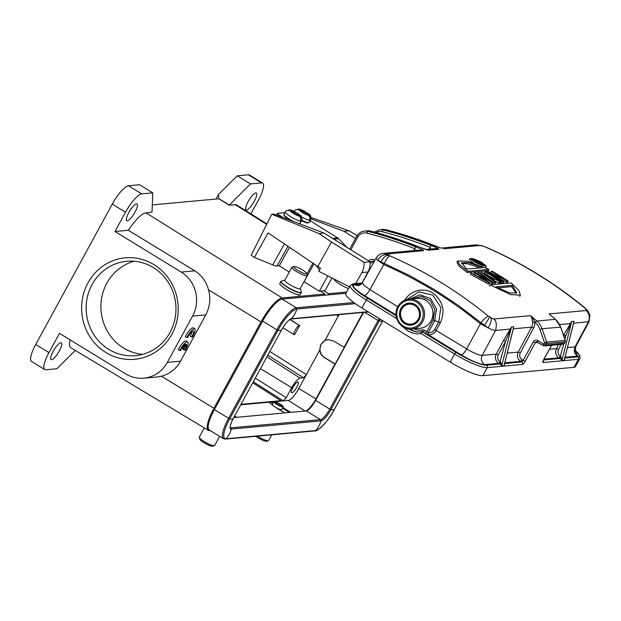 <?xml version="1.0" encoding="UTF-8"?>
<svg xmlns="http://www.w3.org/2000/svg" width="621" height="621" viewBox="0 0 621 621"><rect width="100%" height="100%" fill="white"/><g stroke="black" fill="none" stroke-linecap="round" stroke-linejoin="round"><path stroke-width="0.93" d="M412.678 324.868A11.085 10.503 84.8 0 1 411.731 324.744M410.691 303.087A11.085 10.503 -95.2 0 0 409.775 303.382M419.105 319.722A11.085 10.503 -95.2 0 0 418.81 308.21A11.085 10.503 -95.2 0 0 408.967 303.095A11.085 10.503 -95.2 0 0 400.856 308.544A11.085 10.503 84.8 0 0 401.15 320.056A11.085 10.503 84.8 0 0 410.993 325.171A11.085 10.503 84.8 0 0 419.105 319.722M313.923 263.933L304.042 281.701L319.272 291.218L324.954 290.698L331.925 278.161M284.418 243.952L272.766 264.903A10.192 1.902 -150.9 0 0 277.005 266.021L279.271 265.811L289.285 272.068M272.766 264.903L254.416 257.451L251.179 255.254L271.757 214.245L273.807 214.059L324.131 233.1L370.015 261.783A17.163 16.27 84.8 0 1 367.873 272.029L362.19 282.959L353.108 283.789L350.228 285.412A28.605 5.271 28.6 0 0 366.258 299.935A1.785 0.466 -58.5 0 1 367.671 298.336L396.128 315.779M319.272 291.218L327.694 276.081M254.416 257.451L268.086 232.891L320.483 268.241L318.775 271.307L349.468 286.817M319.543 269.933L315.957 265.307M306.89 274.001L312.883 263.226M289.518 247.406L279.271 265.811M317.82 266.572L331.482 242.011L319.015 233.566L271.757 214.245M355.484 238.526L343.902 231.291L311.043 218.856M343.902 231.291L349.018 230.826L311.059 217.482M357.16 235.545L349.018 230.826M319.015 233.566L324.131 233.1M370.015 261.783L363.991 262.334L331.482 242.011M355.748 283.549L361.849 272.58A17.163 16.27 -95.2 0 0 363.991 262.334M281.266 405.971A3.4 0.629 28.6 0 0 281.453 405.878A3.4 0.629 28.6 0 0 279.171 403.929A3.4 0.629 28.6 0 0 275.677 402.54A3.4 0.629 28.6 0 0 275.491 402.625A3.4 0.629 28.6 0 0 277.781 404.582A3.4 0.629 28.6 0 0 281.266 405.971M282.889 406.957A5.364 0.986 -151.4 0 1 277.377 404.768A5.364 0.986 -151.4 0 1 273.76 401.686A5.364 0.986 -151.4 0 1 274.055 401.546A5.364 0.986 -151.4 0 1 279.574 403.735A5.364 0.986 -151.4 0 1 283.184 406.825A5.364 0.986 -151.4 0 1 282.889 406.957M255.767 436.307A7.328 1.351 28.6 0 0 266.339 441.283A7.328 1.351 28.6 0 0 266.502 441.252L268.388 440.731A8.764 1.615 28.6 0 0 268.668 440.537L271.773 434.84M257.474 436.152A8.764 1.615 28.6 0 0 268.187 440.77A8.764 1.615 28.6 0 0 268.388 440.731M298.344 223.343A9.299 1.731 29.1 0 0 299.671 223.498A9.299 1.731 29.1 0 0 299.726 223.498A9.299 1.731 29.1 0 0 300.184 223.257L301.55 220.804A9.299 1.731 -150.9 0 1 301.433 220.929L301.092 221.542A9.299 1.731 -150.9 0 1 300.696 221.658A9.299 1.731 -150.9 0 1 300.067 221.635L300.409 221.022A9.299 1.731 -150.9 0 1 290.822 216.776A9.299 1.731 -150.9 0 1 285.295 211.761L283.929 214.222A9.299 1.731 29.1 0 0 294.082 221.728M301.092 221.542L300.37 221.092M296.659 214.532L296.962 213.989L300.137 215.976C301.829 217.311 302.264 218.965 301.433 220.929M295.557 212.235L294.323 212.343L291.14 210.356A5.721 1.063 -150.9 0 1 295.557 212.235L298.189 213.88A5.721 1.063 -150.9 0 1 300.137 215.976M291.14 210.356L288.579 209.96M294.571 214.229L295.674 212.235M296.962 213.989L298.189 213.88M293.617 213.608L294.323 212.343M299.112 216.069A5.721 1.063 -150.9 0 1 294.703 214.198L295.938 214.082L299.112 216.069C300.797 217.404 301.232 219.058 300.409 221.022M294.703 214.198L292.064 212.553A5.721 1.063 -150.9 0 1 290.123 210.449L286.39 210.566L285.295 211.761M292.895 213.158L293.298 212.436L292.064 212.553M293.298 212.436L290.123 210.449M291.909 267.263L284.845 280.218A8.764 1.615 28.6 0 0 290.744 285.256A8.764 1.615 28.6 0 0 299.749 288.835A8.764 1.615 28.6 0 0 300.23 288.61L307.294 275.646A8.764 1.615 -151.4 0 1 306.813 275.871A8.764 1.615 -151.4 0 1 297.808 272.301A8.764 1.615 -151.4 0 1 291.909 267.263A8.764 1.615 -151.4 0 1 292.188 267.069L294.075 266.549A7.328 1.351 -151.4 0 1 294.238 266.518A7.328 1.351 -151.4 0 1 301.177 269.172A7.328 1.351 -151.4 0 1 306.72 273.442A7.328 1.351 -151.4 0 1 306.308 273.915A7.328 1.351 -151.4 0 1 298.189 270.577A7.328 1.351 -151.4 0 1 294.075 266.549M306.72 273.442L307.302 275.305A8.764 1.615 -151.4 0 1 307.294 275.646M301.806 220.23A9.299 1.731 29.1 0 0 308.761 222.667A9.299 1.731 29.1 0 0 308.816 222.66A9.299 1.731 29.1 0 0 309.266 222.427L310.64 219.974A9.299 1.731 -150.9 0 1 310.523 220.09L310.182 220.711A9.299 1.731 -150.9 0 1 309.786 220.828A9.299 1.731 -150.9 0 1 309.157 220.804L309.499 220.191A9.299 1.731 -150.9 0 1 301.418 216.83M310.182 220.711L309.46 220.261M305.749 213.702L306.052 213.158L309.227 215.145C310.919 216.481 311.354 218.134 310.523 220.09M304.647 211.396L303.413 211.513L300.23 209.525A5.721 1.063 -150.9 0 1 304.647 211.396L307.279 213.05A5.721 1.063 -150.9 0 1 309.227 215.145M300.23 209.525L297.669 209.122M303.793 213.368L305.027 213.251L308.202 215.239A5.721 1.063 -150.9 0 1 303.793 213.368L304.764 211.404M306.052 213.158L307.279 213.05M302.706 212.778L303.413 211.513M308.202 215.239C309.887 216.574 310.321 218.227 309.499 220.191M303.653 213.399L301.154 211.722A5.721 1.063 -150.9 0 1 299.213 209.619L295.48 209.727M301.985 212.328L302.388 211.606L301.154 211.722M302.388 211.606L299.213 209.619M368.02 311.719L291.482 318.72A12.622 3.284 121.5 0 0 281.538 329.976L233.248 418.546A23.598 4.347 -151.4 0 1 229.677 418.872L214.369 409.681L262.66 321.111A24.677 6.427 121.5 0 1 282.113 299.105L345.951 293.259M214.369 409.681A24.677 6.427 121.5 0 0 209.324 429.996L223.506 438.69L225.392 439.086L315.041 430.881C316.128 432.519 328.261 422.047 334.486 409.278L382.753 320.746L334.486 409.278A23.854 6.218 121.5 0 1 315.678 430.563A1.071 1.017 84.8 0 1 315.041 430.881M233.775 417.576L306.308 410.939A11.799 3.074 121.5 0 0 315.608 400.413L363.603 312.386M204.325 427.9L199.31 437.091A8.764 1.615 28.6 0 0 199.302 437.432L199.892 439.295A7.328 1.351 28.6 0 0 205.427 443.565A7.328 1.351 28.6 0 0 212.366 446.22A7.328 1.351 28.6 0 0 212.529 446.188L214.416 445.676A8.764 1.615 28.6 0 0 214.695 445.482L219.679 436.346M199.302 437.432A8.764 1.615 28.6 0 0 205.924 442.54A8.764 1.615 28.6 0 0 214.214 445.707A8.764 1.615 28.6 0 0 214.416 445.676M284.806 212.638L277.641 213.298A3.579 0.668 29.1 0 0 277.447 213.391A3.579 0.668 29.1 0 0 279.434 215.231L283.308 217.653M332.553 238.363L337.591 237.905A5.364 5.084 84.8 0 1 338.577 238.705L346.883 247.321M337.591 237.905L310.19 220.773M305.198 411.04L288.253 400.444A13.414 3.493 -58.5 0 0 298.817 388.482L306.394 374.595L303.576 377.785L300.16 378.096A10.728 2.795 -58.5 0 0 291.707 387.667L260.447 368.657M299.71 325.334L294.665 334.595L294.02 334.595C292.569 334.036 297.56 325.381 299.33 325.381L289.968 319.411M53.072 351.517A9.835 2.562 121.5 0 0 51.062 359.613A9.835 2.562 121.5 0 0 59.321 350.943A9.835 2.562 121.5 0 0 61.332 342.839A9.835 2.562 121.5 0 0 53.072 351.517M181.914 348.125L183.824 348.691L186.269 344.213A6.241 1.63 -58.5 0 1 184.484 350.143L183.009 349.243A6.241 1.63 121.5 0 0 183.304 348.738M184.484 350.143L185.345 350.065A8.942 2.329 121.5 0 0 187.658 341.861A8.942 2.329 121.5 0 0 179.702 350.586L180.556 350.508A6.241 1.63 -58.5 0 1 185.407 344.282L182.962 348.769M187.658 341.861L186.184 340.96A8.942 2.329 121.5 0 0 178.227 349.685L179.702 350.586M186.843 337.498L187.697 337.42A6.241 1.63 -58.5 0 1 193.372 331.094A6.241 1.63 -58.5 0 1 191.625 337.056L192.487 336.978A8.942 2.329 121.5 0 0 194.8 328.773A8.942 2.329 121.5 0 0 186.843 337.498L185.369 336.598A8.942 2.329 121.5 0 1 193.325 327.872L194.8 328.773M191.625 337.056L190.15 336.155A6.241 1.63 121.5 0 0 192.137 331.459M128.788 212.646A9.835 2.562 121.5 0 0 126.769 220.742A9.835 2.562 121.5 0 0 135.036 212.071A9.835 2.562 121.5 0 0 137.047 203.975A9.835 2.562 121.5 0 0 128.788 212.646M297.777 381.977A6.257 1.63 121.5 0 0 293.135 387.046A6.257 1.63 121.5 0 0 291.56 392.72A6.257 1.63 121.5 0 0 291.886 392.782A6.257 1.63 121.5 0 0 296.527 387.721A6.257 1.63 121.5 0 0 298.103 382.047A6.257 1.63 121.5 0 0 297.777 381.977M305.555 411.009A13.592 3.54 121.5 0 0 315.949 398.938L334.967 364.069L324.333 357.58C321.686 355.841 320.157 353.349 319.737 350.112L320.894 344.376L325.008 340.448L338.973 314.637M273.426 402.299L272.417 401.896L273.714 401.771L240.746 404.791L268.862 402.222L274.016 406.367L284.519 412.934M270.174 402.098A9.657 1.778 -151.4 0 1 273.015 403.06M291.707 387.667L286.242 397.696L283.424 400.887L288.253 400.444M235.522 417.421L234.28 416.66M234.622 416.023L236.686 417.312M283.184 406.825L281.701 409.542A5.364 0.986 -151.4 0 1 275.282 407.135A5.364 0.986 -151.4 0 1 272.277 404.411A5.364 0.986 -151.4 0 1 272.572 404.271M289.495 412.476L282.454 408.16M282.827 407.477L290.659 412.367M325.008 340.448L327.981 339.648L333.415 340.913L344.275 347.38L335.193 364.046L324.589 357.556A9.657 9.152 84.8 0 1 320.125 347.418A9.657 9.152 84.8 0 1 327.647 339.687M344.05 347.403L363.06 312.534A13.592 3.54 121.5 0 0 363.114 312.433M339.082 314.63L338.36 315.965L336.489 314.87M210.302 430.601L209.82 430.64A26.819 6.986 -58.5 0 1 208.439 430.376A26.819 6.986 -58.5 0 1 213.919 408.276L261.03 321.872A26.819 6.986 -58.5 0 1 282.167 297.948L324.946 294.036L320.296 291.125M324.946 294.036L324.286 295.239M75.312 350.446L56.899 368.758L45.814 369.767A20.563 5.356 -58.5 0 1 44.751 369.557A20.563 5.356 -58.5 0 1 48.958 352.619L59.476 333.337L125.714 373.92A32.183 30.499 84.8 0 0 143.785 378.197A32.183 30.499 84.8 0 0 167.344 362.385L180.548 361.174C176.147 368.944 169.766 373.966 161.413 376.233L156.95 376.986M70.134 339.866A28.271 7.367 121.5 0 0 70.794 347.737L208.439 430.376M114.994 231.501L125.512 212.211A20.563 5.356 -58.5 0 1 141.72 193.868L152.797 192.859L152.029 212.095L145.966 212.817A28.271 7.367 121.5 0 0 128.345 230.275L114.994 231.501L181.231 272.083L194.815 270.841C201.646 275.188 206.219 281.515 208.524 289.828C210.853 298.608 209.937 306.96 205.784 314.886L192.588 316.097L167.344 362.385M180.548 361.174L205.784 314.886M194.815 270.841L128.345 230.275M44.751 369.557L31.5 361.438A20.563 5.356 121.5 0 1 35.715 344.508L112.269 204.092A20.563 5.356 121.5 0 1 128.477 185.757L139.554 184.74L152.797 192.859M181.231 272.083A32.183 30.499 84.8 0 1 192.588 316.097M105.943 352.549A50.961 48.298 84.8 0 1 105.578 264.329A50.961 48.298 84.8 0 1 178.235 308.847A50.961 48.298 84.8 0 1 105.943 352.549M152.316 204.891L218.941 198.79L229.196 205.194L250.511 183.909L261.588 182.9A20.563 5.356 -58.5 0 1 262.66 183.11A20.563 5.356 -58.5 0 1 258.452 200.047L250.907 213.872M248.09 201.724A9.835 2.562 121.5 0 0 246.071 209.82A9.835 2.562 121.5 0 0 254.338 201.15A9.835 2.562 121.5 0 0 256.349 193.053A9.835 2.562 121.5 0 0 248.09 201.724M262.66 183.11L249.409 174.99A20.563 5.356 121.5 0 0 248.346 174.78L237.269 175.797L218.398 194.559L218.988 198.704L229.289 205.023M229.196 205.194L235.157 204.651A28.271 7.367 121.5 0 1 236.64 204.953L266.921 223.886M237.269 175.797L250.511 183.909M218.398 194.559L215.945 199.062M327.927 294.905L328.587 293.702L346.611 292.049M328.587 293.702L323.929 290.791M108.76 349.359A47.382 44.906 -95.2 0 0 135.378 355.654A47.382 44.906 -95.2 0 0 175.774 304.375A47.382 44.906 -95.2 0 0 126.738 261.286A47.382 44.906 -95.2 0 0 87.134 298.08A47.382 44.906 -95.2 0 0 108.76 349.359M142.706 354.335A47.382 44.906 84.8 0 1 123.532 348.008A47.382 44.906 84.8 0 1 101.27 300.587A47.382 44.906 84.8 0 1 134.183 261.255M253.275 381.814L283.424 400.887L274.932 401.663L280.583 401.143L280.839 400.685L252.747 382.784M240.995 404.333L280.839 400.685M489.03 269.382L467.714 261.301L457.607 260.975L459.711 264.849L467.962 271.307L489.03 269.382L488.362 270.616L467.295 272.541L467.962 271.307M466.627 269.072L461.55 262.776L468.343 262.582L483.161 267.558L466.627 269.072M457.607 260.975L456.932 262.209L459.152 266.192L467.295 272.541M461.481 263.49L467.442 263.762L480.173 267.83M495.814 282.159L491.716 279.124L494.246 278.891L500.347 281.748L481.166 272.099L495.053 282.229L495.814 282.159L495.139 283.393L493.167 282.539M500.347 281.748L499.672 282.982L498.911 283.052L493.136 280.164M486.259 277.408L480.491 273.333L481.166 272.099M495.053 282.229L494.378 283.463M499.587 281.818L498.911 283.052M494.246 278.891L493.579 280.125M490.373 278.123L483.798 273.419L492.469 277.929L490.373 278.123M504.268 363.588L504.539 364.729L503.965 365.707L501.698 365.916L501.124 365.039L501.628 364.154L501.698 365.916L511.518 326.98L513.792 326.77L513.148 329.666M504.244 364.62L504.469 363.89L504.539 364.729M501.139 365.055L498.981 363.518L500.394 361.927L500.767 362.284L499.804 363.999L486.585 365.202A1.785 1.692 -95.2 0 1 487.213 367.648L522.377 364.434A3.579 0.931 121.5 0 0 525.195 361.243L523.161 360.39A1.785 0.466 -58.5 0 1 521.749 361.989A1.785 1.692 84.8 0 1 522.377 364.434M564.489 358.076L564.753 359.217L564.186 360.196L561.92 360.405L561.345 359.528L561.842 358.635L561.92 360.405L571.739 321.468L570.699 324.015L570.458 323.58L571.739 321.468L574.014 321.259L573.369 324.146M561.361 359.543L558.908 357.828L543.988 359.194M564.815 358.045L577.709 356.865A1.785 1.692 84.8 0 1 578.337 359.311A28.605 5.271 28.6 0 0 579.905 358.573L575.527 366.592A28.605 5.271 -151.4 0 1 573.967 367.329L482.843 375.674A28.605 5.271 -151.4 0 1 450.202 362.074L361.888 307.962A28.605 5.271 -151.4 0 1 345.858 293.43L350.228 285.412M551.386 315.864L549.065 313.923L551.316 315.825M564.411 343.203L545.805 345.051L543.771 344.205A1.785 0.466 121.5 0 0 543.398 345.672A1.785 0.466 121.5 0 0 543.491 345.695A1.785 1.692 -95.2 0 0 545.805 345.051L546.596 343.607A1.785 1.692 -95.2 0 0 546.713 342.109L544.555 342.761L539.89 329.386A16.092 15.253 -95.2 0 0 535.224 322.446A439.963 416.97 -95.2 0 0 534.898 322.159L532.5 317.843L530.544 315.623L531.731 317.665L532.639 322.299L534.898 322.159A10.728 10.169 -95.2 0 1 533.618 327.973L531.568 327.143L513.474 328.796L513.233 329.277L513.792 326.77L504.469 363.89M584.097 307.449L585.983 309.289L586.185 310.531L549.065 313.923A441.748 418.663 84.8 0 1 555.391 319.326A17.877 16.946 84.8 0 1 560.569 327.034L565.234 340.409A1.785 1.692 84.8 0 1 565.11 341.915L565.195 341.752M533.618 327.973L520.297 352.922A5.007 4.743 84.8 0 0 522.082 359.73L523.161 360.39L533.253 341.876A3.579 3.392 84.8 0 1 537.879 340.595L543.771 344.205L544.555 342.761L546.596 343.607L565.11 341.915L564.326 343.359A1.785 1.692 84.8 0 1 563.022 344.236A1.785 1.785 0 0 0 564.427 343.312L565.211 341.868A1.785 1.785 0 0 0 565.335 340.448M476.051 244.884L482.796 246.063L485.692 247.142M434.087 245.411A1.785 0.512 111.6 0 0 434.032 245.365A1.785 0.512 111.6 0 0 433.955 245.357L441.321 248.19M426.014 249.611L418.686 246.77A1.785 0.512 111.6 0 0 418.608 246.762L428.436 250.209L438.892 249.254C438.108 248.353 435.593 247.135 431.339 245.59A1.785 0.512 111.6 0 0 430.19 247.321L430.493 249.052M383.39 253.36L419.649 250.046L423.553 250.659C424.112 250.209 419.478 248.346 416 246.995A1.785 0.512 111.6 0 0 414.851 248.718L415.154 250.457M490.924 317.991C491.739 320.358 490.807 323.657 488.122 327.904L480.988 322.741L480.25 323.696L488.122 327.896C491.871 329.704 494.363 330.543 495.589 330.434C496.963 324.053 496.249 320.242 493.431 319.015L488.424 316.213C458.166 291.443 425.354 271.33 389.996 255.899L387.287 253.973L423.553 250.659M510.478 329.534L505.595 341.294L498.306 354.933A5.007 4.743 -95.2 0 0 500.091 361.74L505.595 341.294L503.546 340.455L511.518 326.98L510.478 329.526L510.237 329.091L495.449 330.45M532.5 317.843L531.731 317.665M575.38 350.997L577.522 356.12L565.009 357.269M495.589 330.442L482.191 355.383L496.264 354.102A6.792 6.443 -95.2 0 0 498.686 363.339L484.613 364.628C479.691 364.38 471.937 361.15 461.356 354.94L428.544 334.828C432.084 334.866 434.646 333.345 436.229 330.263L440.32 322.804C445.265 311.827 443.332 302.318 434.521 294.284C425.137 286.568 410.039 289.914 404.473 300.843M428.498 334.812A1.785 1.234 108.3 0 1 428.35 332.468L428.544 334.828L422.598 332.002A1.785 1.692 -95.2 0 0 421.48 331.777L421.465 331.777A1.785 0.567 -99.3 0 1 421.48 331.777A18.956 17.962 84.8 0 1 420.285 331.925A18.956 17.962 84.8 0 1 409.068 329.045M396.051 314.917L364.605 295.65C354.793 289.363 351.354 285.738 354.304 284.775L361.243 284.139M589.073 321.585L573.695 323.285L574.014 321.259L564.551 359.085M564.605 358.705L573.447 323.766M563.558 335.34L563.767 334.944L565.816 335.782L570.699 324.015M561.85 358.666L560.608 356.407L559.203 358.007M560.988 356.764L560.018 358.48L543.569 359.986M563.767 334.944L570.458 323.58L559.599 324.573M573.292 324.278L573.517 323.774M570.451 324.535L570.109 324.084M504.384 364.216L513.233 329.277M513.078 329.79L513.295 329.285M501.636 364.178L500.759 362.268M510.229 330.046L509.888 329.596M384.345 263.521L377.879 260.346C375.922 258.654 375.589 257.762 376.877 257.692M387.737 254.765C383.623 254.105 380.331 255.968 377.879 260.346L383.902 264.655L384.352 263.506C386.394 258.949 388.272 256.419 389.996 255.899M488.424 316.213C486.608 316.671 484.132 318.845 480.996 322.734L458.314 305.369L434.56 289.673L409.876 275.693L384.352 263.498M433.147 319.908L434.716 320.661L428.35 332.468L426.79 331.707L433.147 319.908L434.902 309.817L430.337 300.673L421.426 296.419L411.971 298.872M480.336 323.82L466.682 348.924L434.677 329.503L438.768 322.043L434.716 320.661L436.532 308.94L430.71 298.693L420.021 294.789L409.55 299.089M486.585 365.202A26.819 4.937 28.6 0 1 455.985 352.456L422.598 332.002A1.785 0.466 121.5 0 0 421.185 333.593A1.785 0.567 -99.3 0 1 421.465 331.777L420.285 331.925M564.691 358.379L564.753 359.217M489.736 282.718L489.061 283.952L488.3 284.022L470.338 274.265L471.013 273.03L488.975 282.788L489.736 282.718L478.17 274.583L492.476 282.47L493.245 282.4L478.744 272.316L478.061 272.386L490.466 280.894L475.22 272.642L474.615 272.697L486.872 281.158L471.013 273.03M493.245 282.4L492.569 283.634L491.809 283.704L488.548 281.849M478.558 274.389L477.386 273.62L478.061 272.386M475.383 274.893L473.939 273.931L474.615 272.697M492.476 282.47L491.809 283.704M488.975 282.788L488.3 284.022M475.306 262.419L482.47 265.555L486.212 266.029L480.988 261.899L473.761 258.856L470.004 258.437L475.306 262.419M480.421 261.953L484.59 265.229L481.57 264.841L475.872 262.365L471.657 259.174L474.692 259.539L480.421 261.953M472.643 260.385L473.295 260.548M469.352 259.609L473.396 262.986M504.066 281.406A443.184 420.021 -95.2 0 0 490.264 272.883L507.326 281.103L508.18 281.026A443.184 420.021 -95.2 0 0 491.987 271.105L491.304 271.167A443.184 420.021 84.8 0 1 505.16 279.597L488.098 271.462L487.19 271.548A443.184 420.021 84.8 0 1 503.375 281.468L504.066 281.406L503.39 282.64L502.707 282.702A441.748 418.663 -95.2 0 0 501.628 282.012M508.18 281.026L507.504 282.26L506.658 282.338L501.621 279.846M492.453 273.473A441.748 418.663 -95.2 0 0 490.629 272.402L491.304 271.167M503.375 281.468L502.707 282.702M487.19 271.548L486.763 272.332M507.326 281.103L506.658 282.338M511.114 282.912L490.047 284.837L510.462 294.571L520.398 295.208L518.799 290.411L511.114 282.912M512.309 285.412L516.742 292.871L510.004 292.972L495.775 286.925L512.309 285.412L511.634 286.646L497.755 287.919M489.371 286.071L490.047 284.837M511.634 286.646L516.276 293.391M501.853 281.608A443.184 420.021 -95.2 0 0 485.661 271.688L484.978 271.75A443.184 420.021 84.8 0 1 501.17 281.67L501.853 281.608L501.178 282.842L500.495 282.904A441.748 418.663 -95.2 0 0 499.921 282.532M501.17 281.67L500.495 282.904M487.935 275.126A441.748 418.663 -95.2 0 0 484.302 272.984L484.978 271.75M479.078 262.287L477.689 261.224L473.443 260.277A443.184 420.021 84.8 0 1 481.073 264.29L481.531 264.243L481.259 264.732M473.443 260.277L473.171 260.766M481.531 264.243A443.184 420.021 -95.2 0 0 478.24 262.489L483.223 264.088L479.008 262.318M483.223 264.088L482.633 265.167M482.75 264.135L482.245 265.058M477.386 262.046A443.184 420.021 -95.2 0 0 474.747 260.673L477.231 261.262L477.937 261.992L477.386 262.046M477.231 261.262L476.936 261.806M383.739 264.639L369.93 289.642L364.022 285.419L362.322 282.749C360.157 285.101 358.759 286.079 358.115 285.676L354.304 284.775M401.345 308.761A10.728 10.169 -95.2 0 0 401.686 319.877A10.728 10.169 -95.2 0 0 411.187 324.799A10.728 10.169 -95.2 0 0 419.035 319.52A10.728 10.169 -95.2 0 0 418.748 308.381A10.728 10.169 -95.2 0 0 409.231 303.428A10.728 10.169 -95.2 0 0 401.376 308.699M418.22 319.186A10.014 9.486 -95.2 0 0 414.688 305.493A10.014 9.486 -95.2 0 0 401.74 309.079A10.014 9.486 -95.2 0 0 405.272 322.773A10.014 9.486 -95.2 0 0 418.22 319.186M421.457 321.166A13.949 13.22 84.8 0 1 403.417 326.165A13.949 13.22 84.8 0 1 398.496 307.1A13.949 13.22 -95.2 0 1 416.544 302.101A13.949 13.22 -95.2 0 1 421.457 321.166M411.692 329.06L420.099 328.292A15.02 14.236 84.8 0 0 431.09 320.91A15.02 14.236 -95.2 0 0 430.687 305.307A15.02 14.236 -95.2 0 0 417.359 298.375L408.952 299.143C404.108 299.718 400.421 302.194 397.898 306.549C391.921 316.361 400.654 330.644 411.692 329.06A15.02 14.236 84.8 0 0 422.684 321.678A15.02 14.236 -95.2 0 0 422.28 306.075A15.02 14.236 -95.2 0 0 408.952 299.143A15.02 14.236 -95.2 0 0 397.96 306.526M277.005 266.021L287.95 246.343M361.849 272.58L367.873 272.029M289.836 220.121A8.585 1.599 -150.9 0 1 284.232 215.153M284.915 280.087L281.499 281.026A11.52 2.119 28.6 0 0 287.958 287.36A11.52 2.119 28.6 0 0 300.719 292.6A11.52 2.119 28.6 0 0 300.743 292.6A11.52 2.119 28.6 0 0 301.364 291.862L301.325 292.576A11.62 2.142 -151.4 0 1 300.688 292.871A11.62 2.142 -151.4 0 1 288.742 288.128A11.62 2.142 -151.4 0 1 280.917 281.445L279.807 283.479A11.62 2.142 28.6 0 0 287.632 290.162A11.62 2.142 28.6 0 0 299.578 294.905A11.62 2.142 28.6 0 0 300.215 294.61L298.794 295.433M307.83 222.916A8.585 1.599 -150.9 0 1 301.581 220.75L307.752 223.017L309.266 222.427M294.517 211.614A9.299 1.731 -150.9 0 1 294.385 210.93L294.121 211.412M223.506 438.69A24.677 6.427 121.5 0 1 228.559 418.368L276.85 329.805L262.66 321.111M230.181 427.434L230.849 427.838A11.799 3.074 121.5 0 1 230.267 427.737C230.469 428.304 228.831 427.271 233.248 418.538A12.622 3.284 121.5 0 0 231.322 429.064A23.598 22.372 84.8 0 1 226.028 438.768A23.854 6.218 121.5 0 1 229.677 418.872L277.967 330.31L276.85 329.805A24.677 6.427 121.5 0 1 296.295 307.791L282.113 299.105M368.393 311.944L290.838 319.047C288.734 319.613 285.629 323.254 281.538 329.976A23.598 4.347 -151.4 0 1 277.967 330.31A23.854 6.218 121.5 0 1 296.768 309.025A1.071 1.017 -95.2 0 0 296.295 307.791L353.776 302.536M306.308 410.939L320.49 419.633L230.849 427.838A1.071 1.017 84.8 0 1 231.322 429.064L320.964 420.859A23.598 22.372 84.8 0 1 315.678 430.563L226.028 438.768A1.071 1.017 84.8 0 1 225.392 439.086M315.608 400.413L329.798 409.107A11.799 3.074 121.5 0 1 320.49 419.633A1.071 1.017 84.8 0 1 320.964 420.859A12.622 3.284 121.5 0 0 330.915 409.604A23.598 4.347 28.6 0 0 334.486 409.278M364.628 312.293L378.08 320.537L329.798 409.107L330.915 409.604L379.198 321.041A23.598 4.347 28.6 0 0 382.746 320.739M379.113 318.519A11.799 3.074 121.5 0 1 378.08 320.537L379.198 321.041A12.622 3.284 121.5 0 0 380.168 319.163M355.344 303.661L296.768 309.025A23.598 22.372 -95.2 0 1 291.482 318.72A1.071 1.017 -95.2 0 1 290.838 319.047M333.803 279.093A11.62 2.142 28.6 0 0 348.474 288.625M279.434 215.231L278.992 216.023M338.577 238.705L333.803 239.139M266.875 356.873L300.16 378.096M267.806 355.165L303.576 377.785M298.817 388.482L315.949 398.938M286.242 397.696L255.285 378.119M319.737 350.112L306.394 374.595L269.825 351.463M161.413 376.233L213.919 408.276M261.03 321.872L208.524 289.828M145.966 212.817L282.167 297.948M128.477 185.757L141.72 193.868M125.512 212.211L112.269 204.092M35.715 344.508L48.958 352.619M261.588 182.9L248.346 174.78M266.681 224.36L235.157 204.651M289.782 319.528L299.33 325.381M504.594 363.557L521.749 361.989L520.67 361.329A6.792 6.443 84.8 0 1 518.248 352.084L531.568 327.143A8.942 8.469 -95.2 0 0 532.639 322.299M573.967 367.329L578.337 359.311L543.173 362.524A1.785 1.692 84.8 0 0 543.22 360.848M482.843 375.674L487.213 367.648A28.605 5.271 28.6 0 1 454.572 354.048L450.202 362.074M551.495 345.292L543.717 359.543A3.579 0.931 121.5 0 0 543.173 362.524M538.159 342.466L535.294 342.722A1.785 1.692 84.8 0 1 537.46 342.008M525.195 361.243L535.294 342.722L533.253 341.876M537.607 342.086A1.785 0.466 -58.5 0 1 537.514 342.062A1.785 0.466 -58.5 0 1 537.879 340.595M555.531 319.45A1.785 0.404 131.1 0 0 555.492 319.349A1.785 0.404 131.1 0 0 555.391 319.326L536.87 321.026A441.748 418.663 -95.2 0 0 530.544 315.623L493.431 319.015M560.6 327.12L542.048 328.726A17.877 16.946 -95.2 0 0 536.87 321.026A1.785 0.404 -48.9 0 0 535.224 322.446M565.234 340.409L546.713 342.109L542.048 328.726L539.89 329.386M441.112 248.082L476.136 244.876L482.354 245.807L485.669 247.142C521.019 262.574 553.831 282.679 584.097 307.457L587.839 310.81M480.041 245.481L443.774 248.804M433.955 245.357A441.748 418.663 -95.2 0 0 385.858 229.692L383.242 229.933A10.728 10.169 -95.2 0 0 379.943 229.669L374.308 232.083M431.339 245.59A441.748 418.663 -95.2 0 0 383.242 229.933A1.785 0.543 -75.5 0 0 382.288 231.726A8.942 8.469 -95.2 0 0 376.163 232.588M418.686 246.77L370.574 231.105A1.785 0.543 104.5 0 0 370.52 231.097A441.748 418.663 84.8 0 1 418.608 246.762M370.574 231.105L367.213 230.833A10.728 10.169 84.8 0 1 370.52 231.097L367.904 231.338A10.728 10.169 -95.2 0 0 364.605 231.074C361.111 231.486 358.457 233.263 356.648 236.391L349.724 249.099M416 246.995A441.748 418.663 -95.2 0 0 367.904 231.338A1.785 0.543 -75.5 0 0 366.949 233.131A8.942 8.469 -95.2 0 0 357.649 237.3L350.842 249.789M520.297 352.922L518.248 352.084L507.241 353.093M522.082 359.73A1.785 0.466 -58.5 0 1 520.67 361.329L504.795 362.78M577.709 356.865A26.819 4.937 28.6 0 0 575.232 350.415M500.091 361.74A1.785 0.466 121.5 0 1 498.686 363.339L498.981 363.518M367.671 298.336A26.819 4.937 28.6 0 1 354.11 284.03L361.958 283.316M560.313 356.229A5.007 4.743 84.8 0 1 558.527 349.421L556.478 348.583A6.792 6.443 84.8 0 0 558.908 357.828A1.785 0.466 -58.5 0 0 560.313 356.229L563.736 344.011M564.931 339.283L565.816 335.782L564.543 338.166M558.527 349.421L561.213 344.399M549.414 349.235L556.478 348.583L558.59 344.639M567.454 347.581L575.093 346.883L588.343 321.942C590.175 317.626 589.453 313.822 586.185 310.523M503.546 340.455L496.264 354.102L498.306 354.933M589.135 321.499L575.853 346.502L575.093 346.883C573.525 350.632 574.332 353.714 577.522 356.12M461.356 354.94C462.847 354.475 464.624 352.472 466.689 348.924C473.722 353.085 478.884 355.243 482.191 355.383C480.623 359.14 481.43 362.214 484.613 364.628M587.877 310.88L585.976 309.289M586.177 308.979L585.114 308.342M482.315 245.8L482.796 246.063M354.11 284.03A1.785 1.692 -95.2 0 0 353.108 283.789M383.405 253.43L387.287 253.973M413.819 250.581L414.851 248.718A439.963 416.97 -95.2 0 0 366.949 233.131M374.882 260.277L374.657 260.137A5.364 5.084 -95.2 0 0 368.587 260.882M357.649 237.3L356.648 236.391M362.656 281.398L363.091 281.36M441.376 248.206L385.913 229.7A1.785 0.543 -75.5 0 0 385.858 229.692A10.728 10.169 -95.2 0 0 382.552 229.428L379.943 229.669M382.552 229.428L385.913 229.7A1.785 0.543 -75.5 0 1 385.967 229.723M429.158 249.176L430.19 247.321A439.963 416.97 -95.2 0 0 382.288 231.726M425.773 249.479L434.987 248.641A8.942 8.469 84.8 0 1 438.892 249.254M426.402 249.673L428.436 250.209M370.085 262.877L373.609 262.559M374.215 261.472A1.785 0.466 -58.5 0 1 374.657 260.137M374.191 261.519A3.579 3.392 -95.2 0 0 370.062 262.435M388.8 255.347C385.812 255.301 383.188 257.513 380.921 262L380.65 262.52M480.25 323.696A432.433 410.512 -93.9 0 0 383.902 264.655M484.139 325.924L489.635 317.145M369.93 289.634C367.865 293.182 366.095 295.185 364.605 295.65M397.805 306.72L369.93 289.642M440.32 322.804L438.768 322.043L440.809 307.333L432.728 295.068L418.903 291.886L406.825 299.508M428.397 332.483C431.059 332.965 433.147 331.963 434.677 329.503M413.765 328.866A17.163 16.27 -95.2 0 0 422.342 329.906A3.579 3.392 84.8 0 1 424.578 330.349L426.79 331.707L425.385 333.306M420.564 331.901A18.956 17.962 84.8 0 1 409.798 329.099M422.342 329.906A1.785 0.567 -99.3 0 1 422.086 331.715M361.888 307.962L366.258 299.935L396.718 318.604M403.953 327.484A20.741 19.655 84.8 0 0 421.185 333.593L454.572 354.048A1.785 0.466 121.5 0 1 455.985 352.456M422.047 331.723A1.785 1.692 84.8 0 1 423.165 331.948A1.785 0.466 121.5 0 0 424.578 330.349M413.594 324.573L411.187 324.799C403.324 325.932 397.06 315.732 401.337 308.715C403.138 305.602 405.769 303.84 409.231 303.428L411.638 303.211M417.359 298.375C428.397 296.791 437.13 311.067 431.153 320.878C428.63 325.241 424.943 327.709 420.099 328.292M272.277 404.411L273.76 401.686M289.774 220.098L284.449 216.092L283.929 214.222M300.184 223.257L299.221 223.839M301.55 220.804C302.124 217.505 301.589 215.611 299.935 215.122C299.516 214.455 292.988 210.24 289.906 209.875M281.499 281.026L280.917 281.445M301.325 292.576L300.215 294.61M300.3 288.478L301.364 291.862M310.64 219.974C311.214 216.675 310.679 214.781 309.025 214.292C308.606 213.624 302.078 209.409 298.996 209.044M295.472 209.712L294.385 210.93M276.508 215.076L277.447 213.391M157.043 376.986L143.785 378.197M282.834 327.741L294.005 334.587M563.022 344.236L544.501 345.928A1.785 1.785 0 0 1 543.398 345.672L536.606 341.845M550.284 314.886L555.492 319.349L560.662 327.05L565.327 340.424M575.846 346.526C575.178 350.756 575.155 352.542 575.776 351.874M587.831 310.803L589.95 315.134L589.05 321.655M543.096 360.886L551.572 345.284M486.072 247.197C521.469 262.652 554.312 282.78 584.609 307.574M367.213 230.833L364.605 231.074M374.292 261.604L372.375 261.154M383.367 253.368C381.341 253.958 379.936 253.019 376.109 258.095M376.186 257.948L362.33 282.71M422.164 331.707L421.597 331.761A1.785 1.785 0 0 0 421.465 331.777M579.905 358.573L579.905 355.701L575.209 350.306M469.329 259.656L469.996 258.429M485.544 267.263L486.22 266.029M519.723 296.45L520.398 295.208"/></g></svg>
